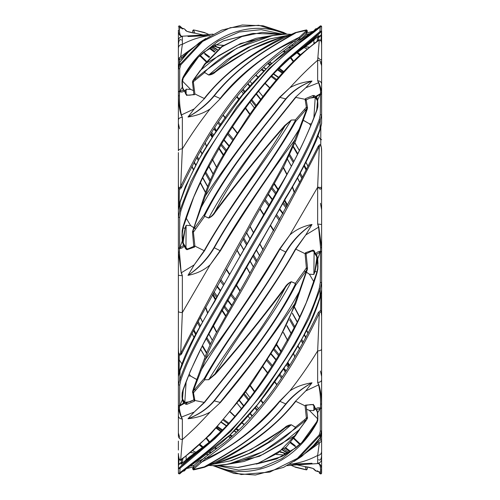 <?xml version="1.0" encoding="UTF-8"?>
<svg xmlns="http://www.w3.org/2000/svg" width="500" height="500" viewBox="0 0 500 500"><rect width="100%" height="100%" fill="white"/><g stroke="black" fill="none" stroke-linecap="round" stroke-linejoin="round"><path stroke-width="0.75" d="M286.956 34.137L283.556 32.425L263.069 25.762L242.288 25L221.675 30.137L201.8 41.175L179.744 64.644L178.375 68.994L178.375 95.862C178.463 103.025 179.4 109.406 181.188 115.013L182.35 117.356L181.425 114.938L194.206 108.912L187.994 117.019C198.825 111.069 207.587 104.019 214.275 95.862C239.788 63.731 272.7 46.212 295.65 32.95L294.962 32.894C272.481 46.112 239.475 63.631 213.981 95.744C207.338 103.844 198.675 110.931 187.994 117.019C196.588 115.712 203.962 113.012 210.125 108.919L220.4 98.594C244.35 70.844 269.088 51.619 294.625 40.925L295.319 42.287L307.375 31.206L305.875 34.462L310.506 33.544M306.381 30.038L306.837 30.244L306.381 30.038L306.837 30.244L306.05 30.994L305.456 30.525L294.962 32.894M295.394 32.594L291.244 34.444L284.637 36.263L291.281 34.431L285.044 36.319C261.819 47.888 229.513 66.475 204.2 98.475L194.906 93.95L193.162 80.512L205.375 63.913L221.931 46.819L241.962 36.531L262.312 32.331L282.462 34.288L252.781 33.406L242.969 35.981L221.812 46.469L204.513 64.156L240.562 43.494L274.825 35.106M283.087 36.688L249.037 50.294L214.956 71.862L215.375 72.044C238.562 54.562 261.788 42.656 285.044 36.319M288.244 35.312L269.744 38.95L250.787 46.438L231.775 57.512L214.956 71.862L208.719 75.044C211.45 74.787 213.663 73.787 215.375 72.044M288.431 35.263L268.587 39.137L248.062 47.331L227.338 59.469L208.756 74.975L204.65 72.506L208.719 75.044M204.65 72.506L205.037 71.675L204.35 71.487L204.606 72.588L195.7 79.831L194.544 79.319L193.606 79.631L192.838 80.75L204.35 71.487L236.912 48.15L272.919 35.412M205.037 71.675C227.512 49.375 260.538 34.45 286.019 34.169L291.512 34.337M285.725 34.162L271.806 35.606M306.363 32.144L306.05 30.994L299.181 37.344C275.806 48.744 244.862 67.419 220.113 98.475L213.981 95.744M220.4 98.594L210.125 108.912C200.481 121.125 191.225 134.438 182.35 148.869L182.35 117.356C179.95 117.513 178.625 118.331 178.375 119.812L178.375 150.738C178.625 149.606 179.95 148.981 182.35 148.863L180.7 186.488L181.756 187.175C201.519 145.625 223.169 111.594 246.688 85.075C256.256 74.175 265.712 64.963 275.05 57.438L295.319 42.287M178.375 94.869L178.375 66.85L179.788 62.35L179.744 64.644L180.812 64.825L202.606 41.444L230.212 27.694L258.75 25.263L286.931 34.137M178.375 63.769L178.375 68.994L179.719 68.6L180.812 64.825M178.375 91.6L179.631 91.181L179.719 68.6M178.375 91.825L179.506 91.613L179.631 91.181L179.525 91.631C181.35 92.387 182.975 92.119 184.412 90.838L185.812 94.2L186.938 95.225L194.406 94.675L194.906 93.95L194.125 94.763M178.375 96.006L179.438 95.625L179.525 91.631M181.188 115.013L181.425 114.938C180.05 109.219 179.387 102.781 179.438 95.625M178.375 95.862L178.375 119.812M178.375 66.85L179.844 62.15L190.181 49.938L203.394 40.044L199.356 42.656L185.438 54.7L179.831 62.175M214.275 465.637L228.194 464.194L263.081 451.65L295.65 428.312L294.962 428.125C272.481 450.419 239.475 465.363 213.981 465.631L208.481 465.462M304.3 419.963L295.394 427.212L291.281 424.756C288.55 425.006 286.337 426.006 284.625 427.756C261.444 445.238 238.219 457.144 214.956 463.481C238.181 451.912 270.487 433.319 295.8 401.325L305.094 405.844L306.381 418.119L304.3 419.963L305.456 420.481L295.65 428.312L295.394 427.212L294.962 428.125M291.281 424.756L295.35 427.294M284.625 427.756L285.044 427.931L291.244 424.825L272.669 440.325L251.938 452.463L231.419 460.662L211.575 464.538M214.956 463.481L208.719 465.369L216.919 463.106L250.956 449.5L285.044 427.931M205.037 466.906C227.519 453.688 260.525 436.169 286.019 404.056C292.656 395.956 301.319 388.862 312.006 382.781L305.788 390.887L295.512 401.206C268.812 435.206 234.3 453.275 208.756 465.356L204.65 467.188L205.037 466.906L204.35 466.85L204.606 467.2M318.244 312.625C320.181 310.425 321.131 310.025 321.081 311.413L321.625 316.294L321.625 349.062L321.625 316.294C321.569 314.856 321.925 309.587 319.3 313.312L317.65 350.938C308.775 365.356 299.519 378.675 289.875 390.887C296.038 386.788 303.412 384.087 312.006 382.781C301.169 388.725 292.406 395.781 285.725 403.931C260.212 436.069 227.3 453.581 204.35 466.85L193.162 469.556L205.375 458.875C216.438 450.919 236.8 436.512 253.369 416.806C277.256 390.044 299.231 355.55 319.3 313.312L318.244 312.625C298.481 354.175 276.831 388.206 253.312 414.725C243.744 425.619 234.288 434.837 224.95 442.362L204.681 457.512L192.862 468.425L193.931 465.669M307.375 417.438L306.381 418.119L306.837 419.288L305.456 420.481L306.05 420.4L299.181 429.769L281.906 443.794L262.838 454.462L243.888 461.5L225.444 464.656M297.213 464.913L305.094 466.65L306.381 469.762L294.962 466.906M291.281 465.369L295.35 467.188L291.244 465.356M294.363 461.275L319.3 443.094L317.65 455.444C308.775 460.194 299.519 463.131 289.875 464.256L312.006 463.269L286.994 465.644L312.006 463.269L298.888 464.712M317.65 382.438L318.575 384.862C319.95 390.581 320.613 397.019 320.562 404.175L321.625 403.938C321.544 396.775 320.6 390.394 318.812 384.781L317.65 382.438C320.05 382.287 321.375 381.469 321.625 379.988L321.625 349.062C321.375 350.194 320.05 350.812 317.65 350.938L317.65 382.438M320.562 404.175L320.494 408.181L321.625 407.975L321.625 379.988M214.875 465.65L214.875 465.65C249.919 481.875 295.25 463.188 317.025 422.463L317.85 420.125L317.712 412.569L320.475 408.162L320.369 408.612L321.625 407.975M317.712 412.569L316.906 410.194L316.244 409.631L320.369 408.612L320.281 431.2L321.625 430.806L321.625 408.2M320.281 431.2L319.188 434.975L320.256 435.156L321.625 430.806L321.625 404.931M319.188 434.975L297.394 458.356L269.794 472.1L241.25 474.538L213.069 465.662M213.044 465.662L234.044 473.462L255.438 475L283.556 467.375L298.244 458.594L320.256 435.156L319.938 437.85L320.387 437.256C321.344 435.419 321.756 433.988 321.625 432.95L320.4 437.231M320.562 92.4L321.625 93.112C321.544 90.625 320.6 87.144 318.812 82.675L317.65 80.763L318.575 82.688C319.95 87.056 320.613 90.288 320.562 92.4L320.281 114.619L319.188 119.669C301.456 167.95 266.569 216.938 238.463 268.756C217.169 307.5 192.406 342.9 179.744 379.869L178.375 384.762L178.375 316.294L178.375 377.212M318.812 384.781L305.794 390.887L295.512 401.206M320.475 408.162C318.65 407.4 317.019 407.669 315.587 408.963L314.188 405.6L313.062 404.569L305.594 405.119L305.094 405.844L305.875 405.037M178.375 30.994L178.375 30.113C178.463 33.419 179.406 35.475 181.188 36.275L194.206 35.544L187.994 36.531L213.012 34.156L187.994 36.531L210.125 35.544C200.481 36.669 191.225 39.606 182.35 44.356L182.35 36.581L181.425 36.231C180.056 35.275 179.394 33.013 179.438 29.444L179.719 26.044L182.419 28.4M192.625 31.206L193.619 30.038L195.375 30.306L204.419 32.513L208.719 34.431M205.037 32.894L195.7 30.444M305.287 46.844L309.044 47.188L305.3 46.831M293.538 45.381L291.712 45.181M317.488 101.125L316.75 109.987M300.462 54.65L297.606 52.362M290.606 47.488L289.513 46.806M243.762 35.719L223.469 40.85L203.912 52.125L223.125 41.031L243.025 35.956M296.988 52.819L299.894 55.175M182.35 79.85L182.35 87.25M313.869 117.95L315.206 97.537M194.713 452.956L190.956 452.612L194.7 452.969M206.469 454.419L208.287 454.619M208.331 454.588L206.513 454.387L208.331 454.581M202.6 459.231L198.775 461.163L194.131 465.325L198.569 461.15L200.519 460.269M193.794 466.069L193.812 465.331L189.488 466.262M186.125 456.4L186.1 459.756M196.75 379.475L190.619 376.037L196.713 379.581M230.15 412.056L234.806 416.538M241.894 422.881L244.094 424.744M282.525 450.181L287.65 453.369M288.025 453.144L282.812 449.956M244.3 424.525L242.094 422.663M235 416.306L230.344 411.812M283.681 452.962L286.856 453.831M283.712 452.969L279.962 452.094M280.156 451.95L281.625 452.388L280.144 451.962M236.575 432.175L234.319 430.781M226.6 425.725L221.612 422.225M221.363 422.512L226.356 425.981M234.094 431.006L236.344 432.394M216.269 428.225L220.888 431.662M228.356 436.562L230.394 437.788M276.438 454.487L284.762 455.012M283.881 454.994L276.5 454.45L284.8 454.988M230.637 437.575L228.6 436.331M221.169 431.375L216.581 427.887M318.381 441.856L311.025 448.769M216.737 448.562L215.569 447.612M209.644 441.881L206.775 438.194M238.144 430.681L235.888 429.194M228.263 423.919L223.3 420.269M223.925 419.538L228.875 423.244M236.481 428.587L238.744 430.1M280.512 451.694L285.35 453.406M186.131 381.85L184.794 402.256M188.412 375.869L190.619 376.037L189.137 374.038M223.562 45.306L215.244 44.787M216.119 44.806L223.5 45.35L215.2 44.812M269.363 62.225L271.4 63.463M278.831 68.419L283.419 71.912M283.731 71.575L279.113 68.138M271.644 63.238L269.606 62.013M278.637 77.287L273.644 73.819M265.906 68.787L263.656 67.406M220.037 47.706L213.144 45.963M263.425 67.625L265.681 69.019M273.4 74.075L278.387 77.575M213.125 45.981L216.287 46.825M211.975 46.656L217.188 49.844M255.7 75.269L257.906 77.131M265 83.494L269.656 87.981M269.85 87.744L265.194 83.263M258.106 76.912L255.906 75.056M217.481 49.619L212.35 46.431M303.25 120.325L309.381 123.763L303.288 120.219M311.588 123.931L309.387 123.763L310.863 125.763M318.05 135.863L320.825 139.95M320.831 127.5L320.769 145.269M308.081 166.294L305.994 162.356M299.481 150.612L294.925 142.831M262.919 96.506L258.575 91.188M252.069 83.637L250.012 81.35L252.062 83.65M214.256 45.331L216.713 46.775M282.288 73.162L277.419 69.85M269.788 64.994L267.675 63.712M268.25 63.206L270.35 64.456M278 69.256L282.869 72.519M317.65 419.95L317.65 412.55M203.012 446.981L200.106 444.625M199.537 445.15L202.394 447.431M209.4 452.312L210.487 452.987M256.256 464.075L276.55 458.944L296.094 447.669L281.569 456.662L256.994 463.837M182.512 398.675L183.25 389.8M317.394 412.056L317.65 417.65L317.025 422.463M316.731 421.756L301.769 442.575L282.038 458.525L260.669 467.812L238.8 470.156L217.037 465.544M193.131 450.8L193.594 451.194M179.175 359.856L181.95 363.938M182.35 230.775L182.35 233.612L183.281 227.131L193.769 197.037L202.869 177.3L222.069 143.125C239.406 115.037 256.981 91.519 274.794 72.588L285.312 62.019L297.262 51.55L316.9 35.863L321.494 31.425L321.625 26.619C321.188 25.506 320.381 25.612 319.206 26.925L321.625 26.619L320.281 26.044L300.119 41.669L269.025 68.619L236.731 106.962L205.175 154.819L190.812 181.806L179.744 210.806L178.375 217.344L178.375 251.844L181.188 272.769L182.35 275.775L181.425 272.7L194.206 264.869L187.994 275.35C198.825 268.263 207.587 259.075 214.275 247.8C239.788 202.119 272.7 162.444 295.65 121.5L294.962 121.237C272.481 162.219 239.475 201.944 213.981 247.625C207.338 258.844 198.675 268.087 187.994 275.35C196.588 273.731 203.962 270.238 210.125 264.875L220.4 250.831C244.344 211.269 269.088 174.444 294.625 140.35C283.556 169.45 263.206 198.994 246.631 230.338C222.744 272.681 200.769 313.706 180.7 353.419L181.594 353.206M214.95 211.7C238.188 167.006 270.481 129.106 295.8 97.394L305.094 99.312L306.381 107.181L304.3 109.606L305.456 110.244L295.65 121.5L295.394 119.9L294.962 121.237M304.3 109.606L295.394 119.9L291.281 120.037L295.35 120.006M291.281 120.037L284.625 125.631L285.044 125.887L291.244 120.125C265.706 162.056 231.188 203.088 204.488 250.831L194.906 246.106L193.162 230L205.375 195.85C216.438 162.644 236.8 135.287 253.369 110.662C277.256 77.537 299.231 54.019 319.3 40.094C321.925 39.981 321.569 44.625 321.625 45.888L321.625 77.231M284.625 125.631C261.444 152.037 238.219 180.725 214.956 211.7L215.375 212.006C238.562 180.975 261.788 152.269 285.044 125.887M214.956 211.7C213.287 214.587 211.219 216.675 208.756 217.975L208.719 218.081C211.45 216.912 213.663 214.887 215.375 212.006M204.65 216.312L205.037 214.856C227.519 170.113 260.525 131.456 286.019 98.963C292.663 91.194 301.325 85.213 312.006 81.031L305.788 87.744L295.512 97.275C268.806 130.794 234.3 170.756 208.756 217.975L204.65 216.312L208.719 218.081M205.037 214.856L204.35 214.531L204.606 216.444L193.619 231.869L192.469 231.831L193.756 246.337C188.894 248.619 186.575 249.406 186.794 248.7L183.656 243.844L182.644 240.819L182.35 235.888L182.35 240.956M317.994 103.15L317.65 103.631L317.369 100.55L317.712 99.856L316.906 97.675L316.456 98.737L317.394 100.625L317.65 103.631L317.525 107.106L316.731 110.044C307.025 136.769 294.119 163.244 278.012 189.469L198.831 328.663C190.125 343.694 183.769 357.587 179.762 370.35L178.375 376.431L180.062 370.769C188.819 347.5 200.425 324.331 214.875 301.244C249.919 235.487 295.25 169.713 317.025 109.844L317.85 106.775L317.712 99.856L320.475 93.688L321.625 94.375L321.625 63.769C321.375 61.65 320.05 60.475 317.65 60.256C308.775 67.95 299.519 77.112 289.875 87.737C296.031 84.244 303.412 82.013 312.006 81.031C301.175 85.1 292.413 91.037 285.725 98.837C260.212 131.306 227.3 169.9 204.35 214.531L194.544 228.038L193.637 227.956L193.95 227.681M307.256 109.144L306.488 111.325L306.05 110.825L306.837 108.65L306.381 107.181L307.375 108.156L307.506 107.55L307.256 109.144L306.837 108.65L305.456 110.244L306.05 110.825L299.181 129.169C275.806 167.644 244.862 206.912 220.113 250.662L213.981 247.625M220.4 250.831L220.113 250.662L210.125 264.869L182.35 312.562L182.35 275.775L178.375 275.294L178.375 347.212L178.375 293.95M178.375 247.856L179.631 247.913L179.719 217.356L178.375 217.344L178.375 209.931L180.062 202.463L179.744 210.806L180.812 211.125C198.544 156.831 233.438 111.013 261.537 77.981C282.831 52.65 307.594 38.3 320.256 27L319.938 31.531L285.125 61.037C250.087 96.056 204.756 155.775 182.975 226.912L182.15 230.738L182.006 235.912L182.288 240.975L183.094 244.194L185.812 248.944L186.938 249.713L194.406 247.119L194.906 246.106L193.894 246.031M179.719 217.356L180.812 211.125M178.375 248.094L179.506 248.438L179.631 247.913L179.525 248.444C181.35 248.575 182.981 247.731 184.412 245.912L184.575 245.244M178.375 275.294L178.375 251.844L179.438 252.181L179.525 248.444M181.188 272.769L179.438 252.181M180.062 202.463L179.862 202.731L180.062 202.463C188.819 177.144 200.425 154.206 214.875 133.65L242.438 95.3L270.019 64.844L316.331 29.319C293.444 43.513 249.363 76.638 214.6 133.744L199.013 159.219L185.375 186.519L179.756 202.556L178.375 209.931M313 31.369L306.519 33.006L313.019 31.325L313.056 31.644M314.65 42.819L313.881 42.45M179.438 29.444L178.375 30.113L178.375 77.231M182.625 28.55L180.794 26.925C179.781 25.663 178.975 25.556 178.375 26.619L179.719 26.044M178.375 28.075L179.631 27.431L184.412 28.938L186.938 31.344L194.406 33.163L194.906 33.156L193.619 30.038L193.162 30.244L193.619 30.038M178.375 28.15L179.525 27.531M181.188 36.275L182.35 36.581C179.95 36.831 178.625 38.15 178.375 40.531M178.375 46.325L178.375 34.806M205.631 38.531L180.7 56.706L182.35 44.356C179.95 44.6 178.625 45.869 178.375 48.163L178.375 49.756M316.95 443.331L318.406 441.838L319.3 443.094L321.625 441.106L321.625 451.637C321.375 453.931 320.05 455.2 317.65 455.444L317.65 463.219L318.575 463.569C319.95 464.525 320.613 466.788 320.562 470.356L321.625 469.688C321.544 466.381 320.6 464.325 318.812 463.519L317.65 463.219C320.05 462.962 321.375 461.65 321.625 459.263L321.625 422.569M320.562 470.356L320.494 472.287L321.625 471.65L321.625 459.263M318.856 471.606L320.369 472.369L321.625 471.65M320.475 472.269L315.587 470.863L320.256 472.281L320.281 473.756L321.625 473.181L321.625 471.725M320.281 473.756L319.188 472.856M178.375 251.844L178.375 252.444M178.375 152.587L178.375 226.375M317.025 470.956L317.987 471.494L317.712 471.025M318.812 463.519L298.681 464.738M319.531 471.863L315.587 470.863L316.244 471.031L313.062 468.45L305.525 466.637M178.375 405.306L179.631 405.8L179.719 385.181L178.375 384.762L178.375 406.688C178.463 409.175 179.4 412.65 181.188 417.125L182.35 419.031L181.425 417.106L194.206 412.056L187.994 418.769C198.825 414.694 207.587 408.762 214.275 400.962C239.781 368.494 272.706 329.906 295.65 285.269L294.962 284.944C272.488 329.688 239.462 368.338 213.981 400.838C207.338 408.606 198.675 414.581 187.994 418.769C196.588 417.788 203.969 415.55 210.131 412.062L220.4 402.525C244.35 374.325 269.088 341.463 294.625 303.95L295.319 303.831M304.3 270.956L295.394 283.356L291.281 281.719C288.556 282.881 286.337 284.906 284.625 287.794C261.444 318.825 238.219 347.531 214.956 373.913C238.181 334.131 270.487 294.188 295.8 249.131L305.094 253.694L306.381 267.931L304.3 270.956L305.456 271.762L295.65 285.269L295.394 283.356L294.962 284.944M291.281 281.719L295.35 283.488M284.625 287.794L285.044 288.1C286.719 285.212 288.781 283.119 291.244 281.825C265.7 329.05 231.194 369 204.488 402.525L194.206 412.056L204.2 402.406L194.906 400.481L193.162 391.15L205.375 359.45C216.438 330.344 236.8 300.812 253.369 269.462C277.256 227.119 299.231 186.094 319.3 146.381C321.925 143.675 321.569 150.675 321.625 152.587L321.625 205.85M204.65 379.794L208.756 379.675L204.65 379.794L205.037 378.562C227.512 337.587 260.538 297.85 286.019 252.175C292.656 240.95 301.319 231.713 312.006 224.45L305.788 234.931L295.512 248.969C268.806 296.712 234.3 337.744 208.756 379.675L214.956 373.913L215.375 374.169C238.562 347.762 261.788 319.075 285.044 288.1M208.719 379.756L215.375 374.169M205.037 378.562L204.35 378.294L204.606 379.9L193.619 392.619L192.625 391.644L193.9 399.931M318.406 146.588L319.3 146.381L317.65 187.244L289.875 234.925C296.038 229.562 303.412 226.069 312.006 224.45C301.169 231.537 292.406 240.719 285.725 252C260.225 297.675 227.288 337.362 204.35 378.294L194.544 389.556L193.506 388.475L192.494 392.244M307.375 268.137L306.381 267.931L306.837 269.8L305.456 271.762L306.05 272.119L299.181 291.719C275.806 334.731 244.862 371.587 220.113 402.406L213.981 400.838M220.4 402.525L210.125 412.056C200.481 422.688 191.225 431.85 182.35 439.544C179.95 439.319 178.625 438.15 178.375 436.031L178.375 422.569M316.906 97.675L316.244 96.9L320.256 94.025L321.625 94.375M320.281 114.619L321.625 115.037L321.625 89.312M319.188 119.669L320.256 119.931L321.625 115.037L321.625 123.369L319.938 129.031C311.181 152.3 299.581 175.475 285.125 198.556C250.087 264.306 204.75 330.081 182.975 389.956L182.15 393.025L182.006 396.65L182.288 399.944L183.756 402.9L185.812 404.25L186.938 404.306L194.406 401.188L194.906 400.481L194.125 399.431M180.062 370.769L179.744 379.869L180.812 380.131C193.256 343.338 218.125 308.038 239.4 269.294C267.55 217.5 302.269 168.456 320.256 119.931L319.938 129.031M179.719 385.181L180.812 380.131M178.375 405.425L179.506 406.112L179.744 405.775L179.525 406.112L184.412 403.325L184.575 402.056L182.606 399.169L179.744 405.775L183.756 402.9L184.369 401.869L183.581 401.1M178.375 410.487L178.375 406.688L179.438 407.4L179.525 406.112M181.188 417.125L181.425 417.106C180.05 412.744 179.387 409.506 179.438 407.4M178.375 406.688L178.375 436.031M318.812 82.675L305.794 87.737L295.512 97.275M320.475 93.688L315.587 96.475L314.188 95.55L313.062 95.487L305.594 98.612L305.094 99.312L305.875 100.369M318.363 40.175L318.756 37.556L317.619 37.013L317.181 40.994M321.494 31.425L321.206 35.369L318.756 37.556L318.944 37.188L317.644 36.587L317.619 37.013M317.65 36.55L318.944 37.163L319.012 35.569L318.656 35.781M319.012 35.569L317.488 36.8M317.556 36.737L293.969 55.062M321.031 40.981L321.206 35.369L321.625 34.325L318.944 37.163M313.881 43.394L313.9 40.044M193.594 90.594L190.619 89.4L193.6 90.644M223.019 115.312L225.212 118.05M232.325 127.05L237.075 133.175M274.1 184.069L277.831 189.781M284.381 200.706L287.175 205.8M287.562 205.081L284.75 200.069M278.137 189.237L274.387 183.569M237.275 132.856L232.525 126.75M225.413 117.762L223.219 115.031M283.106 213.306L279.744 208.863M272.425 199.306L268.394 194.094M229.131 145.688L224.106 139.831M223.85 140.25L228.881 146.094M268.137 194.537L272.169 199.762M279.469 209.344L282.831 213.812M216.381 131.025L213.888 128.837M213.75 129.044L216.119 131.425M210.344 134.388L212.138 137.569M218.781 148.55L223.3 155.381M259.875 209.069L263.587 214.856M270.287 225.475L273.569 230.769M273.769 230.4L270.494 225.106M263.8 214.488L260.087 208.694M223.594 154.875L219.112 148M212.544 136.931L210.769 133.713M306.425 272.256L309.381 274.2L306.444 272.194M313.869 281.825L309.381 274.2L313.863 274.481L315.062 271.356L317.413 259.394M320.819 295.175L320.669 310.912M308.181 333.094L306.688 330.206M299.806 317.087L294.556 307.219M263.119 249.694L259.844 243.806M253.531 232.519L250.106 226.412M216.625 167.225L212.475 159.388M206.6 146.438L205.212 142.756M214.725 127.55L216.469 130.894M286.025 207.925L282.769 203.55M275.494 193.9L271.494 188.656M232.6 140.144L227.619 134.275M220.062 125.512L217.8 122.906M218.494 121.881L220.756 124.5M228.269 133.262L233.238 139.137M272.106 187.575L276.119 192.8M283.412 202.413L286.663 206.744M185.019 91.487L186.131 89.225L186.125 93.981M184.913 91.175L186.131 89.225L190.613 89.4L182.381 81.006M314.988 408.312L313.869 410.575L315.075 408.594M303.288 342.231L301.725 339.269M294.887 326.875L290.212 318.656M256.931 260.806L253.525 254.9M247.113 243.787L243.694 237.862M210.325 179.925L205.7 171.806M198.888 159.438L197.325 156.463M196.713 157.569L198.269 160.519M205.113 172.925L209.788 181.144M243.062 238.994L246.475 244.906M252.887 256.019L256.3 261.938M289.675 319.875L294.3 327.994M301.112 340.356L302.675 343.331M317.619 418.787L309.381 410.4L306.4 409.15M313.875 405.812L313.869 410.575L309.381 410.4L306.406 409.206M299.6 348.806L297.994 345.744M291.35 333.519L286.956 325.656M253.512 266.931L250.087 260.931M243.706 249.762L240.344 243.875M194.281 162.05L195.812 164.931M202.744 177.544L207.662 186.35M316.919 257.15L314.856 271.288L313.869 274.481L314.106 251.65M302.431 177.162L300.194 172.869M293.781 161.306L289.944 154.769M256.294 105.306L251.844 99.694M245.219 91.713L243.088 89.25M209.644 56.887L203.606 52.362M204.694 54.056L209.144 57.469M242.456 89.994L244.587 92.481M251.219 100.506L255.675 106.156M289.394 155.912L293.188 162.394M299.581 173.962L301.825 178.312M314.125 251.606L314.425 251.206M299.725 182.3L297.462 177.731M291.244 165.925L287.644 159.45M254.375 107.938L250.006 102.094L254.363 107.956M241.444 91.206L243.525 93.787L241.45 91.2M193.575 227.537L190.619 225.6L193.556 227.6M226.219 269.413L229.5 274.706M236.194 285.325L239.913 291.112M276.4 344.925L280.894 351.8M287.456 362.869L289.231 366.087M289.656 365.406L287.863 362.231M281.219 351.25L276.7 344.419M240.125 290.738L236.406 284.956M229.706 274.344L226.425 269.044M286.25 370.756L283.881 368.375M283.619 368.775L286.112 370.962M276.156 359.55L271.119 353.7M231.863 305.262L227.831 300.038M220.531 290.456L217.169 285.981M216.894 286.494L220.256 290.938M227.575 300.494L231.606 305.706M270.869 354.113L275.894 359.969M212.438 294.719L215.25 299.738M221.863 310.556L225.613 316.225M262.725 366.938L267.475 373.056M274.581 382.038L276.775 384.775M276.975 384.494L274.781 381.756M267.675 372.75L262.925 366.625M225.9 315.719L222.169 310.019M215.613 299.094L212.825 294M320.581 436.906L320.531 440.069M300.281 444.069L294.012 438.088M263.219 402.875L261.137 400.163M254.65 391.45L250.275 385.356M216.744 332.075L213.369 325.581M207.769 312.881L205.744 307.2M288.394 367.406L286.2 364.819M278.538 355.688L273.569 349.681M234.706 300.275L230.706 294.981M223.469 285.287L220.062 280.663M220.744 279.419L224.15 284.094M231.356 293.831L235.344 299.156M274.175 348.669L279.156 354.675M286.85 363.812L289.044 366.388M183.081 242.65L185.144 228.512L186.131 225.319L185.944 247.906M183.113 227.712L184.938 228.444L186.131 225.319L190.619 225.6L186.131 217.975M193.775 399.9L186.575 402.863L184.369 401.869M190.238 401.675L184.938 402.375M317.65 106.894L317.65 101.019M182.35 392.906L182.35 398.781M309.762 98.125L306.206 99.913L309.762 98.125L315.056 97.425M316.856 110.406L317.025 109.844L316.856 110.406M317.85 106.775L317.538 107.275L317.85 106.775M317.987 104.712L317.538 107.275M317.369 100.55L315.644 97.938L316.244 96.9L315.587 96.475L315.425 97.744M314.188 95.55L314.144 96.944L315.331 97.65M309.806 98.106L314.144 96.944L313.425 96.938L313.062 95.487M305.594 98.612L306.206 99.913L307.506 107.55M305.094 99.288L305.869 100.344L306.188 99.925M295.319 141.231L294.625 140.35L299.181 129.169L299.738 129.75L295.544 141.056L283.681 166.95L251.631 223.694L199.35 319.25L181.75 353.569C180.756 355.1 180 355.506 179.488 354.794C178.837 353.506 178.55 355.087 178.375 347.212C178.431 349.119 178.075 356.125 180.7 353.419L182.35 312.556C179.95 312.481 178.625 312.094 178.375 311.394M180.35 353.913L181.337 353.675M315.644 29.994L316.244 28.763L316.906 28.919L316.5 29.2M317.344 28.575L315.587 28.938L316.244 28.763L315.25 29.194L313.8 31.106M315.587 28.938L315.425 30.062M313.969 30.75L313.062 31.344M306.206 33.731L306.188 34.469L301.431 38.65L299.481 39.525M305.875 34.462L301.431 38.65M304.3 30.444L306.837 30.244L307.137 31.375M181.756 187.175C179.506 190.706 178.381 189.488 178.375 183.506C178.431 184.944 178.075 190.206 180.7 186.488C200.769 144.25 222.744 109.756 246.631 82.994C263.2 63.288 283.562 48.875 294.625 40.925L299.181 37.344L299.55 38.631M179.925 187.631L181.594 187.231M181.619 57.938L189.006 51.006M283.263 51.238L284.431 52.188M290.356 57.919L293.225 61.606M181.606 57.95C179.706 60.169 178.631 60.419 178.375 58.694L180.7 56.706L181.594 57.962L183.05 56.469M199.719 55.725L205.987 61.712M236.781 96.925L238.863 99.637M245.35 108.35L249.725 114.444M283.256 167.725L286.631 174.213M292.238 186.931L294.256 192.6M179.419 62.888L179.5 57.856M207.625 186.444L202.675 177.675M195.712 165.113L194.169 162.256M191.819 166.706L193.319 169.594M200.194 182.712L205.444 192.575M236.881 250.106L240.156 255.994M246.469 267.281L249.894 273.387M283.375 332.581L287.525 340.412M293.406 353.375L294.788 357.044M179.181 204.625L179.344 188.025M206.656 352.819L202.375 345.637M195.837 334.069L193.706 330.056M290.688 451.475L285.587 447.656M252.356 415.806L250.287 413.438M243.781 405.694L239.406 400.244M317.987 471.494L317.65 470.844M314.188 469.137L313.831 468.862M306.837 469.556L307.375 468.594M306.531 466.812L307.45 468.706M191.919 333.506L194.006 337.444M200.519 349.188L205.075 356.962M241.444 408.594L237.1 403.269L241.425 408.612M247.931 416.163L249.988 418.45L247.938 416.15M179.169 372.294L179.231 354.175M301.769 442.575C307.812 436.269 312.812 429.288 316.781 421.631L316.856 421.531M317.85 420.125L317.65 417.65L317.987 418.094M317.994 416.431L317.356 412.269L316.438 410.131L315.169 408.894L313.8 405.7L313.031 404.963C312.725 404.294 310.406 404.444 306.069 405.419L306.081 405.412M316.906 410.194L316.438 410.138M315.587 408.963L316.244 409.631L315.825 409.694M313.062 404.569L313.425 404.325M305.594 405.119L306.1 405.306M305.094 405.812L305.869 405.006M306.106 405.344L307.525 417.606M225.206 464.694L259.45 456.294L294.625 435.887L306.4 420.15M295.487 435.637L286.144 447.163L258.869 463.188L238.1 467.519L217.519 465.513L237.688 467.469L258.038 463.269L278.069 452.981L294.625 435.887L295.487 435.637L299.65 429.513M178.375 441.106L178.375 450.044M178.375 453.475L178.375 464.994L178.794 464.431L178.975 458.731M178.375 464.994L178.375 465.475L178.794 464.431L181.244 462.244L178.612 464.906L178.375 468.806L179.788 468.456L179.631 467.5L178.506 468.375M178.375 465.475L178.425 473.462M179.788 468.456L179.862 467.256L214.688 437.781L202.237 448.663L183.088 463.95M320.562 247.619L321.625 247.956L318.812 227.031L317.65 224.025L318.575 227.094L320.562 247.619L320.281 282.438L319.188 288.675C306.75 329.506 281.875 365.206 260.6 394.731C232.45 435.05 197.731 458.675 179.744 472.794L180.062 468.269L214.875 438.762C249.913 403.744 295.244 344.025 317.025 272.887L317.85 269.062L317.65 266.188L317.85 269.062L317.987 266.169L317.65 266.188L317.356 258.981L316.344 255.956L315.181 254.4M202.237 448.663C194.725 454.237 188.344 459.338 183.081 463.963L179.862 467.256M317.519 268.975L316.719 272.669L306.231 302.762L297.131 322.5L277.931 356.675C260.594 384.762 243.019 408.281 225.2 427.219L214.688 437.781L214.875 438.762M317.987 266.169L317.394 259.012L317.712 258.825L317.394 259.012M317.994 263.888L317.712 258.825L316.906 255.606L316.456 255.856M316.906 255.606L316.244 254.656L315.644 254.9M317.712 258.825L320.256 251.844L316.244 254.656L315.587 253.888L315.425 254.55M320.475 251.35L320.256 251.844L321.625 251.944L320.475 251.35C318.65 251.225 317.019 252.069 315.587 253.888L314.188 250.856L314.144 251.644M315.175 254.381L313.844 251.588M314.188 250.856L313.062 250.087L313.425 250.931M313.831 251.569L313.206 251.094L311.65 251.144L306.106 253.769M313.062 250.087L305.594 252.681L306.188 253.238M305.594 252.681L305.094 253.65L305.869 253.825M305.094 253.65L305.875 253.863M306.1 253.725L307.531 267.969L307.262 269.725L295.556 304.044M306.05 272.119L307.137 269.531M299.181 291.719L294.625 303.95C283.562 337.156 263.2 364.513 246.631 389.137C222.744 422.262 200.769 445.781 180.7 459.706L181.506 459.712M178.375 415.9C178.625 417.788 179.95 418.831 182.35 419.031L182.35 439.544L180.7 459.706C178.075 459.819 178.431 455.175 178.375 453.913C178.894 459.525 179.925 461.463 181.481 459.731L210.387 434.513L241.869 396.975L252.819 381.706L276.05 345.519L295.556 304.05M179.788 371.438L179.631 370.931L179.788 371.438M185.144 228.512L182.587 240.406M193.875 329.725L196 333.769M202.481 345.444L206.706 352.681M197.575 322.638L199.8 326.931M206.219 338.494L210.056 345.031M243.7 394.494L248.156 400.112M254.781 408.088L256.913 410.55M290.356 442.912L296.394 447.438M181.637 459.625L181.244 462.244L182.381 462.788L182.819 458.8M182.35 463.25L181.056 462.631L180.987 464.231L206.075 444.706M317.65 269.019L317.65 258.844M295.287 445.725L290.856 442.331M257.544 409.806L255.406 407.319M248.781 399.294L244.325 393.65M210.6 343.888L206.812 337.406M200.419 325.831L198.175 321.488M321.625 251.706L321.625 152.587C321.325 141.062 319.706 144.894 318.256 146.225L300.631 180.581L247.138 278.3L218.463 328.95C212.688 338.875 208.019 348.806 204.45 358.744L193.506 388.475M320.281 282.438L321.625 282.456L321.625 251.944M319.188 288.675L320.256 288.994L321.625 282.456L321.625 289.869L319.938 297.331C311.181 322.656 299.581 345.594 285.125 366.15L257.562 404.5L229.975 434.963L183.663 470.487C193.206 464.081 205.881 454.769 221.688 442.556C242.781 424.263 264.019 398.756 285.4 366.056L301.925 338.919C309.631 325.856 315.738 311.969 320.244 297.244L321.625 289.869M179.719 473.756L180.794 472.869C179.781 474.137 178.975 474.244 178.375 473.181L180.812 472.856L199.894 458.125L230.981 431.175L263.269 392.825L294.825 344.975L309.188 317.987L320.256 288.994L319.938 297.331M318.812 227.031L305.794 234.931L295.8 249.131L295.512 248.969M321.625 410.487L321.625 403.794M292.381 313.356L297.325 322.119M304.281 334.675L305.831 337.544M318.394 441.85C320.556 439.631 321.631 439.381 321.625 441.106L321.625 450.044M204.681 457.512L205.375 458.875C230.906 448.181 255.65 428.956 279.6 401.206L289.875 390.887L279.887 401.325L286.019 404.056M320.213 437.45L319.938 437.85L320.138 436.944M319.938 437.85L309.806 449.881L296.569 459.787L301.688 456.413L316.631 442.631L320.156 437.65M200.45 461.169L200.819 462.456C224.2 451.056 255.125 432.381 279.887 401.325L279.6 401.206M192.862 468.425L193.619 469.762M192.625 468.594L194.125 465.331M187 468.431L193.481 466.794M186.2 468.694L193.469 466.812M184.575 469.738L184.412 470.863L186.019 469.062M184.356 469.8L183.756 471.031L184.412 470.863M183.5 470.6L183.094 470.881L183.756 471.031L182.656 471.225M200.263 370.05L200.819 370.625C224.194 332.156 255.138 292.887 279.887 249.131L289.875 234.931L279.6 248.969C255.65 288.531 230.912 325.356 205.375 359.45L204.45 358.744M195.7 390.188L194.544 389.556L193.162 391.15L192.744 390.656M193.938 399.775L194.131 399.456L194.906 400.506M193.812 399.875L194.406 401.188M185.812 404.25L185.856 402.856L186.575 402.863L186.938 404.306M182.006 396.65L182.35 396.169L182.606 399.169L183.544 401.062L183.094 402.125M182.631 399.25L182.35 394.613L182.013 395.087M321.625 123.369L320.456 128.756L316.613 139.731C308.744 157.787 298.344 177.5 285.419 198.888L203.131 344.206L190.2 371.406L183.269 389.756L182.35 394.613L182.463 392.525M183.144 389.394L182.975 389.956L183.144 389.394M320.369 128.869L320.213 128.356L320.369 128.869M321.625 45.888C321.575 39.162 320.337 39.744 318.519 40.069L319.3 40.094L317.65 60.256L317.65 80.763C320.05 80.962 321.375 82.006 321.625 83.9M318.519 40.069L300.238 54.862C283.394 70.438 265.906 91.225 247.787 117.219L226.044 150.756C216.625 165.519 209.425 180.519 204.444 195.756L192.469 231.831M204.681 195.969L205.375 195.85C230.906 158.331 255.65 125.475 279.6 97.275L289.875 87.737L279.887 97.394L286.019 98.963M200.819 208.081L200.45 208.363L200.819 208.081C224.2 165.069 255.125 128.206 279.887 97.394L279.6 97.275M194.131 245.975L194.906 246.15M193.812 246.562L194.406 247.119M186.575 248.863L186.938 249.713M185.856 248.156L185.812 248.944M184.356 244.9L179.744 247.956L182.288 240.975M183.544 243.938L183.094 244.194M182.606 240.787L182.35 235.888L182.006 235.912M182.35 235.888L182.35 233.612L182.013 233.631M182.35 233.612L182.15 230.738L182.463 230.831M320.138 32.544L319.938 31.531L320.213 31.344L320.369 32.3L285.312 62.019L285.125 61.037M321.625 34.325L321.625 30.994L320.213 31.344M318.394 57.95C320.481 60.15 321.562 60.394 321.625 58.694L321.625 34.806M204.5 64.181L200.819 70.031L218.1 56L237.181 45.331L256.144 38.288L274.594 35.138M200.35 70.294L193.606 79.631M192.838 80.75L192.469 82.188L193.894 94.456M192.625 82.362L195.7 79.831M194.131 94.794L194.906 93.987M193.9 94.494L194.406 94.675M186.575 95.475L186.938 95.225M184.575 91.163L184.412 90.838L184.575 91.163M184.2 90.119L183.756 90.169L184.412 90.838M183.094 89.606L183.756 90.169L179.744 91.275L182.288 87.231L183.094 89.606L183.562 89.663L182.644 87.531L182.35 83.812L182.006 83.362L182.288 87.231L182.606 87.744L182.35 82.15L182.013 81.706L182.006 83.362M183.569 89.675L184.831 90.9L186.2 94.1L186.969 94.838C187.956 95.444 190.275 95.288 193.931 94.381M182.475 80.275L182.35 82.15L183.219 78.162L182.975 77.337L182.15 79.675L182.013 81.706M183.144 78.269L182.463 80.312L182.15 79.675M285.125 34.15L285.125 34.15C250.087 17.925 204.756 36.606 182.975 77.337M321.625 119.812L321.625 122.581M183.269 78.044L198.219 57.237L217.956 41.281L239.325 31.981L261.194 29.65L282.969 34.256M200.275 317.5L202.544 322.081M208.75 333.875L212.356 340.344M245.625 391.863L249.994 397.706M256.469 406.019L258.55 408.6L256.475 406.012M192.556 31.1L193.469 32.987M194.906 33.156L202.781 34.888M186.169 30.938L186.981 31.325C186.625 31.35 191.025 32.656 194.331 33.138L194.494 33.175M184.769 29.225L185.812 30.663M180.581 27.988L184.031 28.737L179.744 27.513L181.15 28.2M182.1 28.45L182.288 28.775M182.35 28.956L182.006 28.375M182.325 28.494L182.013 28.3M182.975 28.844L182.15 28.325M293.344 146.981L297.625 154.162M304.156 165.725L306.294 169.744M321.625 246.225L321.625 209.931L320.462 203.306M321.625 347.212L321.625 247.356M209.312 48.325L214.412 52.144M247.644 83.987L249.713 86.363M256.219 94.113L260.587 99.556M200.4 150.994L202.013 154.062M208.656 166.281L213.044 174.137M246.488 232.869L249.913 238.869M256.294 250.037L259.656 255.925M279.6 248.969L286.019 252.175M285.05 288.1C261.812 332.794 229.513 370.688 204.2 402.406L204.488 402.525M321.625 63.769L321.625 45.894M195.7 228.844L194.544 228.038L193.162 230M285.05 125.887C261.819 165.662 229.513 205.619 204.2 250.662L194.206 264.869L204.488 250.831M289.875 464.256L289.438 464.294L289.875 464.256M204.488 98.594L194.206 108.912L204.488 98.594C231.194 64.594 265.7 46.525 291.244 34.444M201.312 35.062L194.206 35.544L201.106 35.087M181.056 462.612L182.356 463.212L182.381 462.788M199.469 460.763L198.569 461.15M305.719 337.75L304.175 334.875M297.262 322.244L292.35 313.438M181.337 464.019L180.987 464.231M285.275 372.25L283.531 368.906M213.975 291.875L217.237 296.244M224.506 305.887L228.512 311.137M267.406 359.656L272.381 365.525M279.931 374.288L282.2 376.894M281.506 377.919L279.244 375.306M271.731 366.538L266.769 360.662M227.9 312.213L223.888 306.988M216.588 297.381L213.337 293.05M211.606 132.394L213.806 134.975M221.469 144.106L226.438 150.106M265.3 199.519L269.294 204.819M276.525 214.519L279.931 219.144M279.256 220.387L275.844 215.712M268.644 205.963L264.662 200.644M225.825 151.119L220.85 145.119M213.156 135.988L210.956 133.412M261.856 69.119L264.113 70.606M271.737 75.881L276.7 79.531M276.075 80.262L271.125 76.556M263.519 71.213L261.256 69.694M219.494 48.1L214.669 46.4M195.7 469.356L193.95 468.8L193.637 467.656M321.625 432.95L321.625 430.806M285.05 427.938L268.231 442.287L249.213 453.363L230.263 460.85L211.756 464.487M321.625 224.506L317.65 224.025L317.65 187.244C320.05 187.319 321.375 187.7 321.625 188.4M321.625 415.9L321.625 436.031M321.625 468.806L321.625 473.181C321.188 474.294 320.381 474.188 319.206 472.875M231.75 436.594L229.65 435.344M222 430.538L217.131 427.275M217.712 426.631L222.581 429.95M230.206 434.806L232.325 436.087M297.369 40.594L301.225 38.638L297.4 40.569M285.744 454.469L283.288 453.025M316.887 272.087L314.856 271.288M306.125 170.075L303.994 166.025M297.525 154.356L293.294 147.119M306.869 48.994L306.406 48.606M295.363 32.606L304.594 30.312M304.3 469.356L304.65 469.5M283.844 455L284.163 455L283.844 455M215.837 44.8L216.156 44.794L215.837 44.8M214.688 300.894L214.875 301.244L214.688 300.894M214.875 133.65L214.688 134.131L214.875 133.65M178.375 205.85L179.169 206.019M305.094 466.65L305.544 466.644M178.375 360.275L179.169 359.844M285.125 366.15L285.312 365.669L285.125 366.15M285.125 198.556L285.312 198.906L285.125 198.556M320.831 139.956L321.625 139.525M320.831 293.775L321.625 293.95M192.544 31.075L193.406 29.906L195.35 30.3M192.544 468.725L193.406 469.888L195.406 469.487M271.919 35.587L285.856 34.15M283.075 36.681L284.237 36.369M228.106 464.212L214.144 465.65M216.919 463.106L209.375 465.15L204.412 467.287L195.375 469.494M228.194 464.2L227.35 464.344M307.456 468.725L306.594 469.888L304.625 469.494L295.581 467.287L291.256 465.363M286.956 465.662L299.856 464.6M299.956 464.594L299.356 464.656M200.131 35.2L213.044 34.137M306.981 48.9L304.212 47.619M288.944 47.219L290.031 47.906M299.8 55.269L296.981 52.819M223.925 443.194L209.625 453.619L201.287 460.35M316.356 443.919L312.575 447.238M216.056 50.75L211.056 47.219M209.969 451.9L211.056 452.581M300.887 443.481L296.137 447.638M319.206 26.925C314.169 31.513 307.85 36.388 300.256 41.569M300.113 41.662L301.788 40.469M311.231 33.65L315.175 30.456M317.562 28.406L316.337 29.312M318.694 35.744L311.019 42.488L295.306 54.056M209.125 57.494L206.069 55.094M314 97.275L315.163 97.506M316.419 98.7L315.631 97.931M315.375 97.694L314.919 97.325M306.488 111.325L299.738 129.75M315.969 28.737L315.25 29.194M306.075 34.125L307.456 31.075L306.594 29.906L304.625 30.306M283.944 50.756L285.062 51.688M290.875 57.494L293.656 61.175M299.662 182.419L297.4 177.831M291.2 166.006L287.606 159.531M294.45 192.244L292.431 186.581M286.819 173.875L283.45 167.362M249.994 114.062L245.631 107.956M239.169 99.244L237.1 96.531M206.344 61.181L200.2 55.269M181.481 40.069C179.6 38.688 178.562 40.625 178.375 45.888M178.375 123.369L179.544 128.756M194.062 162.456L195.613 165.3M202.6 177.831L207.569 186.588M240.269 244.006L243.631 249.9M250 261.081L253.425 267.087M286.819 325.925L291.2 333.787M297.825 346.025L299.431 349.094M294.887 356.869L293.506 353.219M287.606 340.269L283.456 332.438M250 273.206L246.575 267.094M240.269 255.794L236.994 249.9M205.55 192.244L200.338 182.419M193.475 169.294L191.975 166.406M193.475 330.5L195.606 334.494M202.175 346.019L206.5 353.206M290.031 451.894L285.062 448.113M252.056 416.144L250 413.769M243.525 406.012L239.169 400.556M315.25 470.6L313.019 468.469C307.106 466.562 308.344 467.294 305.669 466.662L305.506 466.619M191.975 333.394L194.062 337.344M200.562 349.1L205.113 356.875M178.375 432.95L179.613 437.256M316.781 421.631L317.525 419.525M307.531 417.612L307.162 419.05M283.944 449.044L288.944 452.581M195.781 452.188L193.019 450.894M200.106 450.35L192.862 455.875M185.256 461.95L183.075 463.944M204.519 445.881L210.381 441.269L223.844 428.65M317.381 28.544L316 28.737M180.794 472.869C185.837 468.288 192.15 463.406 199.744 458.231M299.8 444.531L293.656 438.619M262.906 403.269L260.831 400.556M254.369 391.838L250.006 385.737M216.55 332.425L213.175 325.931M207.575 313.225L205.55 307.556M321.625 453.913C321.613 458.888 320.575 460.825 318.519 459.731M320.456 371.044L321.625 376.431M292.431 313.212L297.4 321.969M304.387 334.487L305.938 337.344M216.056 449.044L214.938 448.113M209.125 442.306L206.344 438.625M184.756 470.6L184.031 471.062M190.194 401.694L193.794 399.881M185.081 402.475L184.631 402.106M316.919 35.844C315.425 37.506 310.8 41.225 303.05 47.006L297.181 51.619M320.387 62.544C321.344 64.375 321.756 65.812 321.625 66.85M321.625 183.506C321.675 189.5 320.55 190.725 318.244 187.175M308.025 166.4L305.938 162.456M299.438 150.7L294.887 142.925M262.906 96.531L258.556 91.206M198.219 57.237C192.569 63 187.569 69.975 183.219 78.162M200.338 317.381L202.606 321.975M208.8 333.787L212.394 340.269M245.637 391.844L250 397.694M293.5 146.594L297.825 153.781M304.387 165.3L306.525 169.294M308.025 333.394L306.531 330.506M299.662 317.381L294.45 307.55M263.006 249.9L259.731 244.006M253.425 232.712L250 226.594M216.55 167.369L212.394 159.531M206.5 146.594L205.113 142.931M209.969 47.9L214.938 51.688M247.944 83.65L250 86.025M256.475 93.787L260.831 99.244M200.569 150.706L202.175 153.781M208.8 166.006L213.175 173.869M246.575 232.706L250 238.719M256.369 249.9L259.725 255.794M203.019 446.975L200.2 444.531M293.825 444.631L290.875 442.306M181.312 464.056L188.994 457.3L204.694 445.744M215.763 463.431L216.919 463.119M200.619 35.144L200.044 35.206M183.637 470.506L182.419 471.4M198.331 459.244L199.894 458.131M276.081 56.6L290.375 46.175L298.712 39.45M187.438 52.556L183.675 55.85M182.619 471.25L184 471.062M185.994 402.525L184.838 402.294M297.262 51.55L300.581 48.906M202.631 459.206L199.462 460.769M295.481 53.919L289.619 58.525L276.156 71.156M203.881 52.15L199.075 56.356"/></g></svg>

